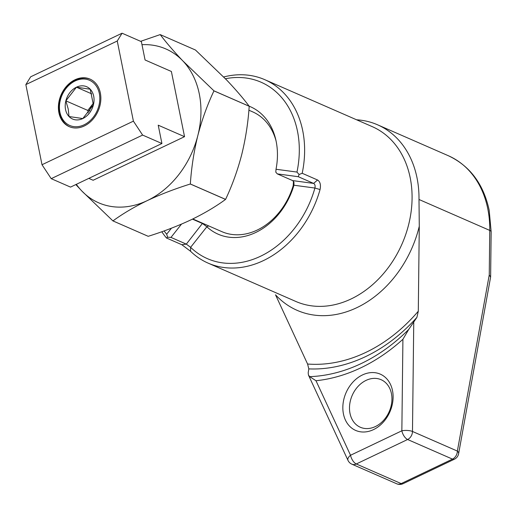 <?xml version="1.0" encoding="UTF-8"?>
<svg xmlns="http://www.w3.org/2000/svg" width="517" height="517" viewBox="0 0 517 517"><rect width="100%" height="100%" fill="white"/><g stroke="black" fill="none" stroke-linecap="round" stroke-linejoin="round"><path stroke-width="0.78" d="M59.927 112.267A24.674 19.219 -66.4 0 0 84.058 124.83A24.674 19.219 -66.4 0 0 99.329 93.48A24.674 19.219 -66.4 0 0 75.204 80.917A24.674 19.219 -66.4 0 0 59.927 112.267M69.608 126.807A25.947 20.208 113.6 0 1 59.642 113.074A25.947 20.208 113.6 0 1 67.507 86.307A25.947 20.208 113.6 0 1 90.385 79.263M65.556 109.585A17.623 13.726 -66.4 0 0 69.026 116.525L68.225 109.029L65.859 100.841L76.464 87.192L90.236 89.221L93.396 104.906L82.791 118.561L69.026 116.525A17.623 13.726 -66.4 0 0 82.791 118.561A17.623 13.726 -66.4 0 0 93.396 104.906A17.623 13.726 -66.4 0 0 90.236 89.221A17.623 13.726 -66.4 0 0 76.464 87.192A17.623 13.726 -66.4 0 0 65.859 100.841A17.623 13.726 -66.4 0 0 65.556 109.585M93.344 103.29A15.264 11.885 -66.4 0 0 93.092 103.6A15.264 11.885 -66.4 0 0 89.506 111.239M100.343 92.995A25.947 20.208 113.6 0 1 92.317 119.944A25.947 20.208 113.6 0 1 69.239 126.652A25.947 20.208 113.6 0 1 58.912 112.751A25.947 20.208 113.6 0 1 66.945 85.803A25.947 20.208 113.6 0 1 90.016 79.095A25.947 20.208 113.6 0 1 100.343 92.995M181.473 224.126L170.978 237.406L186.327 244.121L190.611 247.32A91.58 71.327 -66.4 0 0 314.911 188.039C315.396 185.771 314.963 184.226 313.619 183.412L298.27 176.704L277.312 173.893L275.807 172.187L276.013 169.259L296.971 172.071A91.58 71.327 -66.4 0 0 297.488 131.253A91.58 71.327 -66.4 0 0 225.425 78.746M223.706 76.968A95.393 74.299 113.6 0 1 264.762 79.67A95.393 74.299 113.6 0 1 302.729 130.756A95.393 74.299 113.6 0 1 302.193 173.279L317.541 179.987C320.165 181.622 321.005 184.808 320.055 189.552A95.393 74.299 113.6 0 1 208.099 263.121A95.393 74.299 113.6 0 1 190.579 251.301L181.829 244.709L166.48 238.001A95.393 74.299 113.6 0 1 161.802 231.745M164.102 230.925A91.58 71.327 -66.4 0 0 166.687 234.207L171.444 228.191M166.48 238.001L167.605 237.206L166.687 234.207M343.45 413.981A30.716 23.924 -66.4 0 0 373.487 429.621A30.716 23.924 -66.4 0 0 392.5 390.587A30.716 23.924 -66.4 0 0 362.462 374.948A30.716 23.924 -66.4 0 0 343.45 413.981M350.003 413.361A25.947 20.208 -66.4 0 0 360.33 427.255A25.947 20.208 -66.4 0 0 383.401 420.547A25.947 20.208 -66.4 0 0 391.434 393.599A25.947 20.208 -66.4 0 0 381.107 379.704A25.947 20.208 -66.4 0 0 358.035 386.412A25.947 20.208 -66.4 0 0 350.003 413.361M419.281 226.246A103.025 80.245 -66.4 0 1 356.892 307.641A103.025 80.245 -66.4 0 1 275.509 294.806L307.583 364.02L308.817 368.892L308.184 372.854L308.475 375.129L309.715 376.654L315.99 380.738A174.869 136.197 -66.4 0 0 402.917 339.281L408.727 329.432L416.928 317.335L418.292 311.221L419.281 226.246L418.996 199.484A99.212 77.272 -66.4 0 0 417.032 177.926A99.212 77.272 -66.4 0 0 377.546 124.791A99.212 77.272 -66.4 0 0 356.568 119.789M276.013 169.259A64.871 50.524 -66.4 0 0 276.162 141.425A64.871 50.524 -66.4 0 0 275.671 139.189A64.871 50.524 -66.4 0 0 249.162 106.192M276.046 140.85A61.051 47.551 -66.4 0 0 252.613 111.84L248.89 110.211M76.335 184.33A83.948 65.381 -66.4 0 0 81.744 190.909L112.919 220.901L148.166 236.301A96.918 75.488 -66.4 0 0 148.205 236.308C163.475 231.532 177.803 226.013 191.187 219.744C204.176 213.45 215.634 206.677 225.554 199.42A96.918 75.488 -66.4 0 0 225.586 199.381C232.185 185.422 237.555 170.532 241.697 154.712C245.607 138.827 248.108 122.678 249.207 106.276A96.918 75.488 -66.4 0 0 249.2 106.256A96.918 75.488 -66.4 0 0 249.2 106.237L213.948 90.83L182.779 60.838A83.948 65.381 -66.4 0 0 141.988 44.688M75.831 184.569L81.744 190.909A83.948 65.381 -66.4 0 0 147.326 200.577A83.948 65.381 -66.4 0 0 197.837 135.544A83.948 65.381 -66.4 0 0 182.779 60.838C173.731 51.306 166.209 42.562 160.218 34.613A96.918 75.488 -66.4 0 0 160.18 34.607L140.643 41.321M249.207 106.276L213.954 90.869A96.918 75.488 -66.4 0 0 213.954 90.85A96.918 75.488 -66.4 0 0 213.948 90.83M171.385 71.482L184.537 136.675L158.215 125.179L161.918 143.513L142.614 135.079L133.405 121.146L117.249 41.011L122.077 33.211L141.374 41.644L145.07 59.978L171.385 71.482M88.814 178.378L93.138 180.265L184.537 136.675M192.815 218.962L221.851 231.648A61.051 47.551 -66.4 0 0 293.217 185.571L293.469 181.267M160.218 34.613L195.465 50.013L226.633 80.006C235.681 89.538 243.203 98.282 249.2 106.237M148.205 236.308L112.952 220.908C122.736 213.734 134.194 206.955 147.326 200.577C160.529 194.379 174.856 188.86 190.308 184.013A96.918 75.488 -66.4 0 0 190.334 183.981C191.432 167.573 193.933 151.429 197.837 135.544C201.979 119.724 207.356 104.828 213.954 90.869M225.554 199.42L190.308 184.013M225.586 199.381L190.334 183.981M315.99 380.738L350.532 455.264A7.632 3.942 155.1 0 0 347.999 460.395A7.632 7.632 0 0 0 351.864 464.176L396.746 483.789A7.632 7.632 0 0 0 403.086 483.686A7.632 3.561 -115.5 0 1 401.173 483.589L452.485 459.115L407.609 439.502L356.291 463.975L401.173 483.589A7.632 5.945 113.6 0 1 396.746 483.789M413.749 322.505L412.482 431.462L457.364 451.076A7.632 3.709 10.3 0 1 458.624 453.68L490.607 277.06L489.244 274.979L489.761 230.408A99.212 77.272 -66.4 0 0 487.796 208.849A99.212 77.272 -66.4 0 0 448.31 155.714C469.882 165.847 483.511 184.026 489.185 210.245L491.15 231.745L490.627 276.853M296.971 172.071L299.084 174.5L302.193 173.279M277.312 173.893L292.661 180.601L293.953 182.158L293.953 185.228A64.871 50.524 113.6 0 1 206.858 226.769L202.574 223.564L192.447 219.137M170.978 237.406L167.605 237.206M208.674 225.897L206.858 226.769L190.611 247.32L190.579 251.301M293.217 185.571L293.953 185.228L314.911 188.039L320.055 189.552M298.27 176.704L299.084 174.5M142.614 135.079L51.215 178.669L70.519 187.102L161.918 143.513M51.215 178.669L42.006 164.736L133.405 121.146M42.006 164.736L25.85 84.601L117.249 41.011M25.85 84.601L30.677 76.8L122.077 33.211M88.278 112.829L87.793 110.425L93.338 103.284M91.735 93.861L76.464 87.192M87.793 110.425L65.859 100.841M208.099 263.121L295.821 301.456A95.393 74.299 -66.4 0 0 380.661 276.795A95.393 74.299 -66.4 0 0 410.188 177.719A95.393 74.299 -66.4 0 0 372.221 126.626L264.762 79.67M309.715 376.654A169.473 131.997 -66.4 0 0 408.727 329.432M351.864 464.176A7.632 5.945 113.6 0 0 356.291 463.975A7.632 3.561 -115.5 0 1 350.532 455.264L401.851 430.797L402.917 339.281M307.583 364.02A153.284 119.388 -66.4 0 0 418.292 311.221M308.817 368.892A158.68 123.589 -66.4 0 0 416.928 317.335M403.086 483.686L454.404 459.212A7.632 3.561 64.5 0 1 452.485 459.115A7.632 5.945 113.6 0 0 457.364 451.076L489.244 274.979M418.996 199.484L489.761 230.408A7.632 2.288 0.7 0 1 491.15 231.745M401.851 430.797A7.632 3.561 64.5 0 0 407.609 439.502A7.632 5.945 113.6 0 0 412.482 431.462A7.632 2.288 -179.3 0 0 401.851 430.797M292.661 180.601L313.619 183.412L317.541 179.987M181.829 244.709L186.327 244.121L202.593 223.234M377.546 124.791L448.31 155.714M308.475 375.129L347.999 460.395M454.404 459.212A7.632 7.632 0 0 0 458.624 453.68"/></g></svg>

